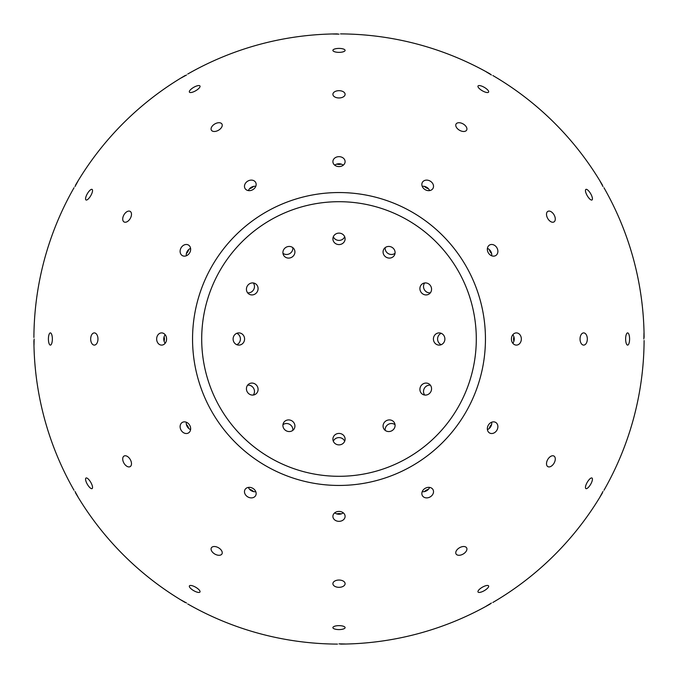<?xml version="1.0" encoding="UTF-8"?>
<svg xmlns="http://www.w3.org/2000/svg" width="678" height="678" viewBox="0 0 678 678"><rect width="100%" height="100%" fill="white"/><g stroke="black" fill="none" stroke-linecap="round" stroke-linejoin="round"><path stroke-width="1.02" d="M485.448 339A146.448 146.448 0 0 0 265.776 212.172A146.448 146.448 0 0 0 265.776 465.828A146.448 146.448 0 0 0 485.448 339M476.295 339A137.295 137.295 0 0 1 270.353 457.904A137.295 137.295 0 0 1 270.353 220.096A137.295 137.295 0 0 1 476.295 339M430.386 385.197A6.102 5.738 -60 0 0 424.699 395.045M430.7 391.943A6.102 5.738 120 0 1 422.682 394.359A6.102 5.738 120 0 1 420.767 386.214A6.102 5.738 120 0 1 428.784 383.79A6.102 5.738 120 0 1 430.7 391.943M489.355 428.386A6.102 4.822 120 0 1 491.584 424.521M603.022 491.431L600.072 496.779L603.022 491.431M587.233 482.321A6.102 1.975 -60 0 1 591.996 478.024A6.102 1.975 -60 0 1 590.657 484.295A6.102 1.975 -60 0 1 585.894 488.592A6.102 1.975 -60 0 1 587.233 482.321M547.739 459.515A6.102 3.644 -60 0 1 553.951 456.057A6.102 3.644 -60 0 1 554.053 463.159A6.102 3.644 -60 0 1 547.849 466.625A6.102 3.644 -60 0 1 547.739 459.515M488.313 425.208A6.102 4.966 -60 0 1 495.66 422.402A6.102 4.966 -60 0 1 496.915 430.174A6.102 4.966 -60 0 1 489.558 432.971A6.102 4.966 -60 0 1 488.313 425.208M487.406 429.606A6.102 4.966 120 0 0 491.669 422.216M395.045 424.699A6.102 5.738 -30 0 0 385.197 430.386M391.943 430.7A6.102 5.738 150 0 1 383.79 428.784A6.102 5.738 150 0 1 386.206 420.775A6.102 5.738 150 0 1 394.359 422.682A6.102 5.738 150 0 1 391.943 430.7M424.513 491.584A6.102 4.822 150 0 1 428.377 489.355M491.431 603.022L486.202 606.174L491.431 603.022M482.321 587.233A6.102 1.975 -30 0 1 488.592 585.894A6.102 1.975 -30 0 1 484.295 590.657A6.102 1.975 -30 0 1 478.024 591.996A6.102 1.975 -30 0 1 482.321 587.233M459.515 547.748A6.102 3.644 -30 0 1 466.625 547.849A6.102 3.644 -30 0 1 463.159 554.053A6.102 3.644 -30 0 1 456.057 553.951A6.102 3.644 -30 0 1 459.515 547.748M425.208 488.313A6.102 4.966 -30 0 1 432.971 489.567A6.102 4.966 -30 0 1 430.166 496.915A6.102 4.966 -30 0 1 422.402 495.669A6.102 4.966 -30 0 1 425.208 488.313M422.216 491.677A6.102 4.966 150 0 0 429.606 487.406M344.678 441.242A6.102 5.738 0 0 0 333.313 441.242M339 444.887A6.102 5.738 180 0 1 332.898 439.158A6.102 5.738 180 0 1 339 433.42A6.102 5.738 180 0 1 345.102 439.158A6.102 5.738 180 0 1 339 444.887M336.771 513.899A6.102 4.822 180 0 1 341.229 513.899M339 643.863L345.102 643.981L339 643.863M339 625.641A6.102 1.975 0 0 1 345.102 627.616A6.102 1.975 0 0 1 339 629.591A6.102 1.975 0 0 1 332.898 627.616A6.102 1.975 0 0 1 339 625.641M339 580.037A6.102 3.644 0 0 1 345.102 583.682A6.102 3.644 0 0 1 339 587.326A6.102 3.644 0 0 1 332.898 583.682A6.102 3.644 0 0 1 339 580.037M339 511.415A6.102 4.966 0 0 1 345.102 516.382A6.102 4.966 0 0 1 339 521.34A6.102 4.966 0 0 1 332.898 516.382A6.102 4.966 0 0 1 339 511.415M334.729 512.831A6.102 4.966 180 0 0 343.263 512.831M292.803 430.386A6.102 5.738 30 0 0 282.955 424.699M286.057 430.7A6.102 5.738 -150 0 1 283.633 422.682A6.102 5.738 -150 0 1 291.786 420.775A6.102 5.738 -150 0 1 294.201 428.784A6.102 5.738 -150 0 1 286.057 430.7M249.614 489.355A6.102 4.822 -150 0 1 253.479 491.584M186.569 603.022L181.221 600.072L186.569 603.022M195.679 587.233A6.102 1.975 30 0 1 199.976 591.996A6.102 1.975 30 0 1 193.705 590.657A6.102 1.975 30 0 1 189.408 585.894A6.102 1.975 30 0 1 195.679 587.233M218.477 547.748A6.102 3.644 30 0 1 221.943 553.951A6.102 3.644 30 0 1 214.833 554.053A6.102 3.644 30 0 1 211.375 547.849A6.102 3.644 30 0 1 218.477 547.748M252.792 488.313A6.102 4.966 30 0 1 255.598 495.669A6.102 4.966 30 0 1 247.826 496.915A6.102 4.966 30 0 1 245.021 489.567A6.102 4.966 30 0 1 252.792 488.313M248.385 487.406A6.102 4.966 -150 0 0 255.776 491.677M253.292 395.045A6.102 5.738 60 0 0 247.614 385.197M247.292 391.943A6.102 5.738 -120 0 1 249.207 383.79A6.102 5.738 -120 0 1 257.225 386.214A6.102 5.738 -120 0 1 255.309 394.359A6.102 5.738 -120 0 1 247.292 391.943M186.416 424.521A6.102 4.822 -120 0 1 188.645 428.386M74.978 491.431L77.928 496.779L74.978 491.431M90.759 482.321A6.102 1.975 60 0 1 92.106 488.592A6.102 1.975 60 0 1 87.343 484.295A6.102 1.975 60 0 1 86.004 478.024A6.102 1.975 60 0 1 90.759 482.321M130.252 459.515A6.102 3.644 60 0 1 130.151 466.625A6.102 3.644 60 0 1 123.947 463.159A6.102 3.644 60 0 1 124.049 456.057A6.102 3.644 60 0 1 130.252 459.515M189.679 425.208A6.102 4.966 60 0 1 188.433 432.971A6.102 4.966 60 0 1 181.085 430.174A6.102 4.966 60 0 1 182.331 422.402A6.102 4.966 60 0 1 189.679 425.208M186.323 422.216A6.102 4.966 -120 0 0 190.594 429.606M236.758 344.687A6.102 5.738 90 0 0 236.758 333.313M233.105 339A6.102 5.738 -90 0 1 238.842 332.898A6.102 5.738 -90 0 1 244.58 339A6.102 5.738 -90 0 1 238.842 345.102A6.102 5.738 -90 0 1 233.105 339M164.093 336.771A6.102 4.822 -90 0 1 164.093 341.229M34.129 339L34.019 345.102L34.129 339M52.359 339A6.102 1.975 90 0 1 50.384 345.102A6.102 1.975 90 0 1 48.409 339A6.102 1.975 90 0 1 50.384 332.898A6.102 1.975 90 0 1 52.359 339M97.963 339A6.102 3.644 90 0 1 94.318 345.102A6.102 3.644 90 0 1 90.674 339A6.102 3.644 90 0 1 94.318 332.898A6.102 3.644 90 0 1 97.963 339M166.585 339A6.102 4.966 90 0 1 161.618 345.102A6.102 4.966 90 0 1 156.652 339A6.102 4.966 90 0 1 161.618 332.898A6.102 4.966 90 0 1 166.585 339M165.169 334.737A6.102 4.966 -90 0 0 165.169 343.263M247.614 292.803A6.102 5.738 120 0 0 253.292 282.955M247.292 286.057A6.102 5.738 -60 0 1 255.309 283.641A6.102 5.738 -60 0 1 257.225 291.786A6.102 5.738 -60 0 1 249.207 294.21A6.102 5.738 -60 0 1 247.292 286.057M188.645 249.614A6.102 4.822 -60 0 1 186.416 253.479M74.978 186.569L77.928 181.221L74.978 186.569M90.759 195.679A6.102 1.975 120 0 1 86.004 199.976A6.102 1.975 120 0 1 87.343 193.705A6.102 1.975 120 0 1 92.106 189.408A6.102 1.975 120 0 1 90.759 195.679M130.252 218.486A6.102 3.644 120 0 1 124.049 221.943A6.102 3.644 120 0 1 123.947 214.841A6.102 3.644 120 0 1 130.151 211.375A6.102 3.644 120 0 1 130.252 218.486M189.679 252.792A6.102 4.966 120 0 1 182.331 255.598A6.102 4.966 120 0 1 181.085 247.826A6.102 4.966 120 0 1 188.433 245.029A6.102 4.966 120 0 1 189.679 252.792M190.594 248.394A6.102 4.966 -60 0 0 186.323 255.784M282.955 253.301A6.102 5.738 150 0 0 292.803 247.614M286.057 247.301A6.102 5.738 -30 0 1 294.201 249.216A6.102 5.738 -30 0 1 291.786 257.225A6.102 5.738 -30 0 1 283.633 255.318A6.102 5.738 -30 0 1 286.057 247.301M253.479 186.416A6.102 4.822 -30 0 1 249.614 188.645M186.569 74.978L181.221 77.928L186.569 74.978M195.679 90.767A6.102 1.975 150 0 1 189.408 92.106A6.102 1.975 150 0 1 193.705 87.343A6.102 1.975 150 0 1 199.976 86.004A6.102 1.975 150 0 1 195.679 90.767M218.477 130.252A6.102 3.644 150 0 1 211.375 130.151A6.102 3.644 150 0 1 214.833 123.947A6.102 3.644 150 0 1 221.943 124.049A6.102 3.644 150 0 1 218.477 130.252M252.792 189.687A6.102 4.966 150 0 1 245.021 188.433A6.102 4.966 150 0 1 247.826 181.085A6.102 4.966 150 0 1 255.598 182.331A6.102 4.966 150 0 1 252.792 189.687M255.776 186.323A6.102 4.966 -30 0 0 248.385 190.594M333.313 236.758A6.102 5.738 180 0 0 344.678 236.758M339 233.113A6.102 5.738 0 0 1 345.102 238.842A6.102 5.738 0 0 1 339 244.58A6.102 5.738 0 0 1 332.898 238.842A6.102 5.738 0 0 1 339 233.113M341.229 164.101A6.102 4.822 0 0 1 336.771 164.101M339 34.137L332.898 34.019L339 34.137M339 52.359A6.102 1.975 180 0 1 332.898 50.384A6.102 1.975 180 0 1 339 48.409A6.102 1.975 180 0 1 345.102 50.384A6.102 1.975 180 0 1 339 52.359M339 97.963A6.102 3.644 180 0 1 332.898 94.318A6.102 3.644 180 0 1 339 90.674A6.102 3.644 180 0 1 345.102 94.318A6.102 3.644 180 0 1 339 97.963M339 166.585A6.102 4.966 180 0 1 332.898 161.618A6.102 4.966 180 0 1 339 156.66A6.102 4.966 180 0 1 345.102 161.618A6.102 4.966 180 0 1 339 166.585M343.263 165.169A6.102 4.966 0 0 0 334.729 165.169M385.197 247.614A6.102 5.738 -150 0 0 395.045 253.301M391.943 247.301A6.102 5.738 30 0 1 394.359 255.318A6.102 5.738 30 0 1 386.206 257.225A6.102 5.738 30 0 1 383.79 249.216A6.102 5.738 30 0 1 391.943 247.301M428.377 188.645A6.102 4.822 30 0 1 424.513 186.416M491.431 74.978L486.202 71.826L491.431 74.978M482.321 90.767A6.102 1.975 -150 0 1 478.024 86.004A6.102 1.975 -150 0 1 484.295 87.343A6.102 1.975 -150 0 1 488.592 92.106A6.102 1.975 -150 0 1 482.321 90.767M459.515 130.252A6.102 3.644 -150 0 1 456.057 124.049A6.102 3.644 -150 0 1 463.159 123.947A6.102 3.644 -150 0 1 466.625 130.151A6.102 3.644 -150 0 1 459.515 130.252M425.208 189.687A6.102 4.966 -150 0 1 422.402 182.331A6.102 4.966 -150 0 1 430.166 181.085A6.102 4.966 -150 0 1 432.971 188.433A6.102 4.966 -150 0 1 425.208 189.687M429.606 190.594A6.102 4.966 30 0 0 422.216 186.323M424.699 282.955A6.102 5.738 -120 0 0 430.386 292.803M430.7 286.057A6.102 5.738 60 0 1 428.784 294.21A6.102 5.738 60 0 1 420.767 291.786A6.102 5.738 60 0 1 422.682 283.641A6.102 5.738 60 0 1 430.7 286.057M491.584 253.479A6.102 4.822 60 0 1 489.355 249.614M603.022 186.569L600.072 181.221L603.022 186.569M587.233 195.679A6.102 1.975 -120 0 1 585.894 189.408A6.102 1.975 -120 0 1 590.657 193.705A6.102 1.975 -120 0 1 591.996 199.976A6.102 1.975 -120 0 1 587.233 195.679M547.739 218.486A6.102 3.644 -120 0 1 547.849 211.375A6.102 3.644 -120 0 1 554.053 214.841A6.102 3.644 -120 0 1 553.951 221.943A6.102 3.644 -120 0 1 547.739 218.486M488.313 252.792A6.102 4.966 -120 0 1 489.558 245.029A6.102 4.966 -120 0 1 496.915 247.826A6.102 4.966 -120 0 1 495.66 255.598A6.102 4.966 -120 0 1 488.313 252.792M491.669 255.784A6.102 4.966 60 0 0 487.406 248.394M441.242 333.313A6.102 5.738 -90 0 0 441.242 344.687M444.887 339A6.102 5.738 90 0 1 439.158 345.102A6.102 5.738 90 0 1 433.42 339A6.102 5.738 90 0 1 439.158 332.898A6.102 5.738 90 0 1 444.887 339M513.899 341.229A6.102 4.822 90 0 1 513.568 339A6.102 4.822 90 0 1 513.899 336.771M643.863 339L643.981 332.898L643.863 339M625.633 339A6.102 1.975 -90 0 1 627.616 332.898A6.102 1.975 -90 0 1 629.591 339A6.102 1.975 -90 0 1 627.616 345.102A6.102 1.975 -90 0 1 625.633 339M580.037 339A6.102 3.644 -90 0 1 583.682 332.898A6.102 3.644 -90 0 1 587.326 339A6.102 3.644 -90 0 1 583.682 345.102A6.102 3.644 -90 0 1 580.037 339M511.415 339A6.102 4.966 -90 0 1 516.373 332.898A6.102 4.966 -90 0 1 521.34 339A6.102 4.966 -90 0 1 516.373 345.102A6.102 4.966 -90 0 1 511.415 339M512.831 343.263A6.102 4.966 90 0 0 514.246 339A6.102 4.966 90 0 0 512.831 334.737M337.5 33.9A305.1 305.1 0 0 0 187.747 74.029M185.153 75.521A305.1 305.1 0 0 0 75.521 185.153M74.029 187.747A305.1 305.1 0 0 0 33.9 337.508M33.9 340.492A305.1 305.1 0 0 0 74.029 490.253M75.521 492.847A305.1 305.1 0 0 0 185.153 602.479M187.747 603.971A305.1 305.1 0 0 0 337.5 644.1M340.492 644.1A305.1 305.1 0 0 0 490.253 603.971M492.838 602.479A305.1 305.1 0 0 0 602.471 492.847M603.971 490.253A305.1 305.1 0 0 0 644.1 340.492M644.1 337.508A305.1 305.1 0 0 0 603.971 187.747M602.471 185.153A305.1 305.1 0 0 0 492.838 75.521M490.253 74.029A305.1 305.1 0 0 0 340.492 33.9"/></g></svg>
